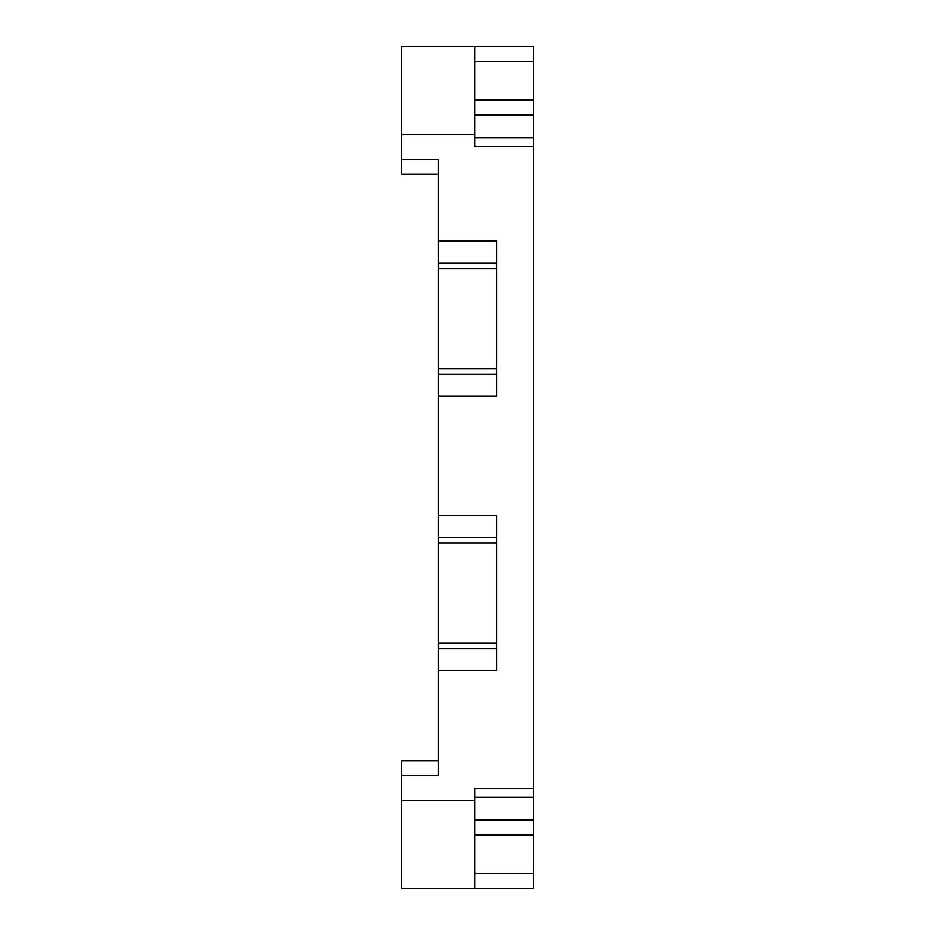 <?xml version="1.0" encoding="UTF-8"?>
<svg xmlns="http://www.w3.org/2000/svg" width="935" height="935" viewBox="0 0 935 935"><rect width="100%" height="100%" fill="white"/><g stroke="black" fill="none" stroke-linecap="round" stroke-linejoin="round"><path stroke-width="1.4" d="M496.766 543.036L438.234 543.036L438.234 515.43L496.766 515.43L496.766 670.559L438.234 670.559L438.234 775.559L401.641 775.559L401.641 760.926L438.234 760.926M438.234 210.655L438.234 174.074L401.641 174.074L401.641 159.441L438.234 159.441L438.234 241.031L496.766 241.031L496.766 396.159L438.234 396.159L438.234 368.554L496.766 368.554M474.816 137.819L533.359 137.819L533.359 146.596L474.816 146.596L474.816 134.558L401.641 134.558L401.641 46.75L533.359 46.75L533.359 61.745L474.816 61.745M474.816 873.255L533.359 873.255L533.359 888.25L401.641 888.25L401.641 800.442L474.816 800.442L474.816 788.404L533.359 788.404L533.359 834.85L474.816 834.85M401.641 775.559L401.641 800.442M474.816 100.15L533.359 100.15L533.359 61.745M533.359 100.15L533.359 114.935L474.816 114.935M533.359 137.819L533.359 114.935M533.359 146.596L533.359 788.404M533.359 873.255L533.359 834.85M401.641 134.558L401.641 159.441M438.234 515.43L438.234 396.159M438.234 670.559L438.234 642.953L496.766 642.953M438.234 543.036L438.234 642.953M496.766 268.625L438.234 268.625L438.234 368.554M438.234 268.625L438.234 241.031M474.816 46.75L474.816 134.558M474.816 800.442L474.816 888.25M438.234 648.61L496.766 648.61M496.766 537.38L438.234 537.38M438.234 374.199L496.766 374.199M496.766 262.98L438.234 262.98M474.816 820.065L533.359 820.065M474.816 797.181L533.359 797.181"/></g></svg>
